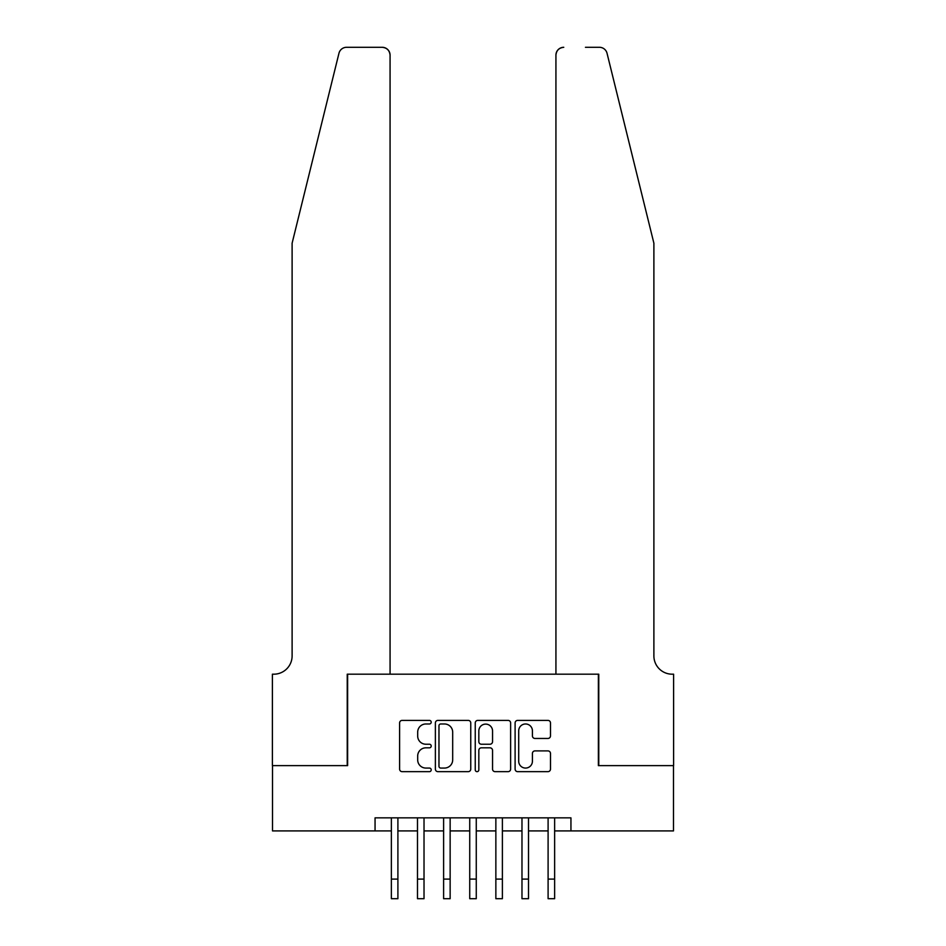 <?xml version="1.0" encoding="UTF-8"?>
<svg xmlns="http://www.w3.org/2000/svg" width="946" height="946" viewBox="0 0 946 946"><rect width="100%" height="100%" fill="white"/><g stroke="black" fill="none" stroke-linecap="round" stroke-linejoin="round"><path stroke-width="1.42" d="M431.21 722.176A1.797 1.797 0 0 0 429.413 720.391L402.168 720.391A2.566 2.566 0 0 0 399.602 722.945L399.602 769.098A2.566 2.566 0 0 0 402.168 771.664L429.413 771.664A1.797 1.797 0 0 0 431.21 769.867A1.797 1.797 0 0 0 429.413 768.069L425.889 768.069A8.207 8.207 0 0 1 417.683 759.875L417.683 756.02A8.207 8.207 0 0 1 425.889 747.825L429.413 747.825A1.797 1.797 0 0 0 431.21 746.027A1.797 1.797 0 0 0 429.413 744.23L425.889 744.23A8.207 8.207 0 0 1 417.683 736.023L417.683 732.18A8.207 8.207 0 0 1 425.889 723.974L429.413 723.974A1.797 1.797 0 0 0 431.21 722.176M547.935 738.459A2.566 2.566 0 0 0 550.489 735.893L550.489 722.945A2.566 2.566 0 0 0 547.935 720.391L517.675 720.391A2.566 2.566 0 0 0 515.109 722.945L515.109 769.098A2.566 2.566 0 0 0 517.675 771.664L547.935 771.664A2.566 2.566 0 0 0 550.489 769.098L550.489 753.465A2.566 2.566 0 0 0 547.935 750.899L534.987 750.899A2.566 2.566 0 0 0 532.421 753.465L532.421 761.211A6.859 6.859 0 0 1 525.562 768.069A6.859 6.859 0 0 1 518.704 761.211L518.704 730.832A6.859 6.859 0 0 1 525.562 723.974A6.859 6.859 0 0 1 532.421 730.832L532.421 735.893A2.566 2.566 0 0 0 534.987 738.459L547.935 738.459M375.054 830.919L272.519 830.919L272.519 765.621L347.62 765.621L347.62 674.191L598.38 674.191L598.38 765.621L673.481 765.621L673.481 830.919L570.946 830.919L570.946 817.852L375.054 817.852L375.054 830.919L391.372 830.919M470.753 722.945A2.566 2.566 0 0 0 468.187 720.391L437.939 720.391A2.566 2.566 0 0 0 435.373 722.945L435.373 769.098A2.566 2.566 0 0 0 437.939 771.664L468.187 771.664A2.566 2.566 0 0 0 470.753 769.098L470.753 722.945M477.813 720.391L508.061 720.391A2.566 2.566 0 0 1 510.627 722.945L510.627 769.098A2.566 2.566 0 0 1 508.061 771.664L495.113 771.664A2.566 2.566 0 0 1 492.547 769.098L492.547 750.379A2.566 2.566 0 0 0 489.981 747.825L481.396 747.825A2.566 2.566 0 0 0 478.83 750.379L478.83 769.867A1.797 1.797 0 0 1 477.032 771.664A1.797 1.797 0 0 1 475.247 769.867L475.247 722.945A2.566 2.566 0 0 1 477.813 720.391M397.899 830.919L417.493 830.919M424.021 830.919L443.615 830.919M450.142 830.919L469.736 830.919M476.264 830.919L495.858 830.919M502.385 830.919L521.979 830.919M528.507 830.919L548.101 830.919M554.628 830.919L570.946 830.919M440.753 723.974A1.797 1.797 0 0 0 438.968 725.771L438.968 766.284A1.797 1.797 0 0 0 440.753 768.069L444.478 768.069A8.207 8.207 0 0 0 452.685 759.875L452.685 732.18A8.207 8.207 0 0 0 444.478 723.974L440.753 723.974M492.547 730.962A6.859 6.859 0 0 0 485.688 724.104A6.859 6.859 0 0 0 478.83 730.962L478.83 741.664A2.566 2.566 0 0 0 481.396 744.23L489.981 744.23A2.566 2.566 0 0 0 492.547 741.664L492.547 730.962M391.372 879.106L397.899 879.106L397.899 898.7L391.372 898.7L391.372 817.852M397.899 879.106L397.899 817.852M338.964 53.26C340.962 48.967 340.962 48.967 338.964 53.26C340.962 48.967 340.962 48.967 338.964 53.26L292.113 243.205L292.113 655.909A18.281 18.281 0 0 1 273.832 674.191L272.389 674.191L272.389 765.621L347.229 765.621L347.229 674.191L390.071 674.191L390.071 55.14A7.84 7.84 0 0 0 382.231 47.3L346.579 47.3A7.84 7.84 0 0 0 338.964 53.26M360.556 47.3L382.231 47.3C386.961 47.797 389.575 50.41 390.071 55.14L390.071 674.191M292.113 655.909A18.281 18.281 0 0 1 273.832 674.191M639.52 184.967L607.036 53.26C605.038 48.967 605.038 48.967 607.036 53.26C605.038 48.967 605.038 48.967 607.036 53.26L653.887 243.205L653.887 655.909A18.281 18.281 0 0 0 672.168 674.191L673.611 674.191L673.611 765.621L598.771 765.621L598.771 674.191L555.929 674.191L555.929 55.14L555.929 674.191M585.444 47.3L599.421 47.3A7.84 7.84 0 0 1 607.036 53.26M563.769 47.3A7.84 7.84 0 0 0 555.929 55.14C556.425 50.41 559.039 47.797 563.769 47.3M653.887 655.909A18.281 18.281 0 0 0 672.168 674.191M417.493 898.7L424.021 898.7L417.493 898.7L417.493 817.852M424.021 898.7L424.021 817.852M443.615 898.7L450.142 898.7L443.615 898.7L443.615 817.852M450.142 898.7L450.142 817.852M469.736 898.7L476.264 898.7L469.736 898.7L469.736 817.852M476.264 898.7L476.264 817.852M495.858 898.7L502.385 898.7L495.858 898.7L495.858 817.852M502.385 898.7L502.385 817.852M521.979 898.7L528.507 898.7L521.979 898.7L521.979 817.852M528.507 898.7L528.507 817.852M548.101 898.7L554.628 898.7L548.101 898.7L548.101 817.852M554.628 898.7L554.628 817.852M417.493 879.106L424.021 879.106M443.615 879.106L450.142 879.106M469.736 879.106L476.264 879.106M495.858 879.106L502.385 879.106M521.979 879.106L528.507 879.106M548.101 879.106L554.628 879.106"/></g></svg>
